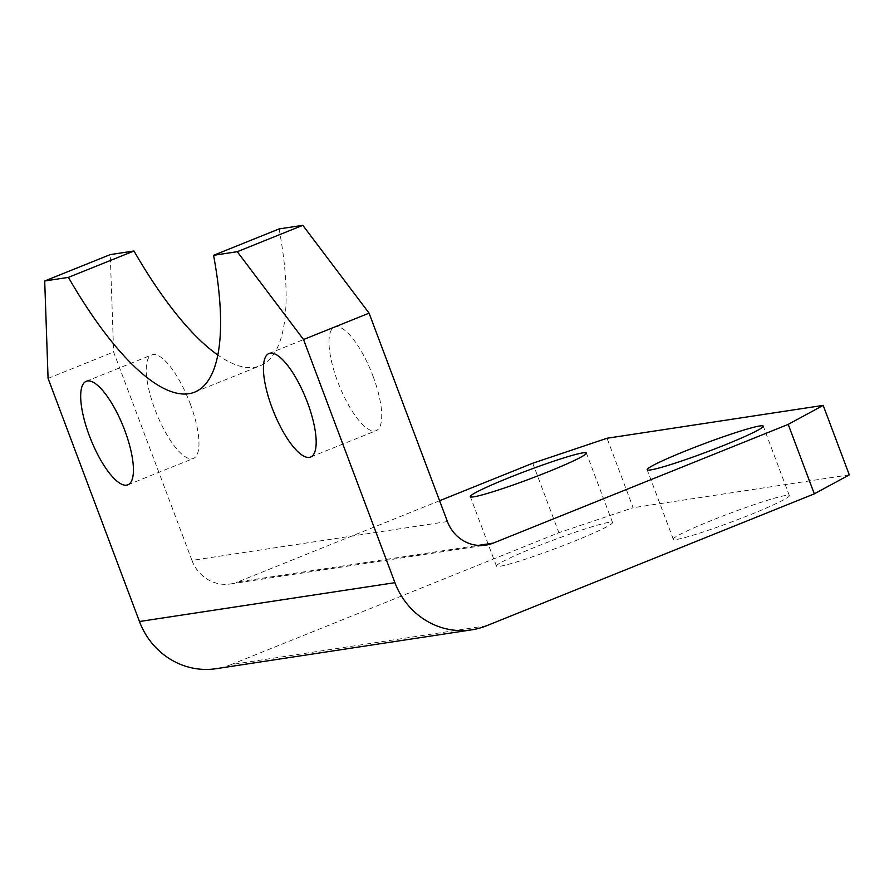 <?xml version="1.0" encoding="UTF-8"?>
<svg xmlns="http://www.w3.org/2000/svg" width="894" height="894" viewBox="0 0 894 894"><rect width="100%" height="100%" fill="white"/><g stroke="black" fill="none" stroke-linecap="round" stroke-linejoin="round"><path stroke-width="0.67" stroke-dasharray="4.47 3.35" d="M190.288 403.987A55.797 17.455 68.1 0 1 193.439 458.443A55.797 17.455 68.1 0 1 154.919 409.363A55.797 17.455 68.1 0 1 151.779 354.918A55.797 17.455 68.1 0 1 190.288 403.987M373.044 376.206A55.797 17.455 68.1 0 1 376.184 430.651A55.797 17.455 68.1 0 1 337.675 381.582A55.797 17.455 68.1 0 1 334.524 327.126A55.797 17.455 68.1 0 1 373.044 376.206M711.68 520.397A61.999 4.336 -20.6 0 0 673.294 539.227A61.999 4.336 -20.6 0 0 750.971 514.43A61.999 4.336 -20.6 0 0 789.357 495.6A61.999 4.336 -20.6 0 0 711.68 520.397M534.824 547.296A61.999 4.336 -20.6 0 0 496.438 566.114A61.999 4.336 -20.6 0 0 574.116 541.317A61.999 4.336 -20.6 0 0 612.502 522.487A61.999 4.336 -20.6 0 0 534.824 547.296M486.582 625.755L231.121 664.6L558.873 532.69L633.142 507.725L607.037 438.25M849.3 474.859L633.142 507.725M439.58 500.729L237.782 581.949L478.044 545.418M279.107 228.92A260.377 81.466 68.1 0 1 260.232 365.724A260.377 81.466 68.1 0 1 217.845 355.03M447.413 521.56L191.953 560.404L113.627 352.001L110.253 254.6M231.121 664.6A74.392 70.47 -98.6 0 1 216.192 668.678M48.075 378.385L113.627 352.001M191.953 560.404A37.202 35.235 81.4 0 0 230.317 583.983A37.202 35.235 81.4 0 0 237.782 581.949M532.757 463.226L558.873 532.69M127.887 484.816L193.439 458.443M310.643 457.035L376.184 430.651M673.294 539.227L647.178 469.763M496.438 566.114L470.322 496.651M612.502 522.487L586.386 453.023M789.357 495.6L763.241 426.136M268.971 353.51L334.524 327.126M86.226 381.302L151.779 354.918M230.317 583.983L485.777 545.139M194.691 392.108L260.232 365.724"/><path stroke-width="1.34" d="M124.747 430.372A55.797 17.455 68.1 0 1 127.887 484.816A55.797 17.455 68.1 0 1 89.366 435.747A55.797 17.455 68.1 0 1 86.226 381.302A55.797 17.455 68.1 0 1 124.747 430.372M307.491 402.579A55.797 17.455 68.1 0 1 310.643 457.035A55.797 17.455 68.1 0 1 272.122 407.966A55.797 17.455 68.1 0 1 268.971 353.51A55.797 17.455 68.1 0 1 307.491 402.579M685.564 450.934A61.999 4.336 -20.6 0 0 647.178 469.763A61.999 4.336 -20.6 0 0 724.866 444.955A61.999 4.336 -20.6 0 0 763.241 426.136A61.999 4.336 -20.6 0 0 685.564 450.934M508.708 477.821A61.999 4.336 -20.6 0 0 470.322 496.651A61.999 4.336 -20.6 0 0 548.011 471.853A61.999 4.336 -20.6 0 0 586.386 453.023A61.999 4.336 -20.6 0 0 508.708 477.821M303.535 339.541L237.279 251.695L213.565 255.304A260.377 81.466 68.1 0 1 194.691 392.108A260.377 81.466 68.1 0 1 68.413 277.375L44.7 280.984L48.075 378.385L139.464 621.52L394.924 582.676A74.392 70.47 81.4 0 0 471.652 629.845A74.392 70.47 81.4 0 0 486.582 625.755L814.322 493.846L788.217 424.382L493.242 543.105A37.202 35.235 -98.6 0 1 485.777 545.139A37.202 35.235 -98.6 0 1 447.413 521.56L369.077 313.157L303.535 339.541L394.924 582.676M68.413 277.375L133.966 250.99L110.253 254.6L44.7 280.984M788.217 424.382L823.184 405.384L849.3 474.859L814.322 493.846M823.184 405.384L607.037 438.25L532.757 463.226L439.58 500.729M217.845 355.03A260.377 81.466 68.1 0 1 133.966 250.99M237.279 251.695L302.82 225.322L279.107 228.92L213.565 255.304M302.82 225.322L369.077 313.157M471.652 629.845L216.192 668.678A74.392 70.47 -98.6 0 1 139.464 621.52M478.044 545.418L493.242 543.105"/></g></svg>
